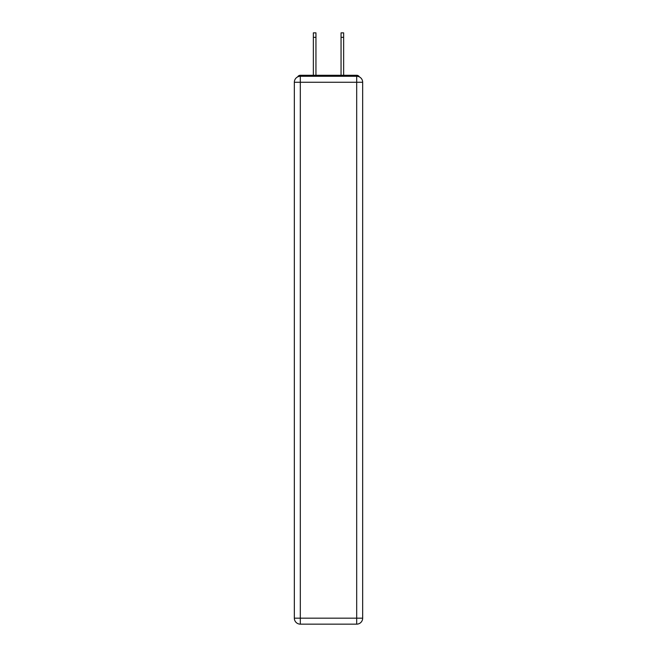 <?xml version="1.0" encoding="UTF-8"?>
<svg xmlns="http://www.w3.org/2000/svg" width="657" height="657" viewBox="0 0 657 657"><rect width="100%" height="100%" fill="white"/><g stroke="black" fill="none" stroke-linecap="round" stroke-linejoin="round"><path stroke-width="0.99" d="M362.664 82.256A5.979 5.979 0 0 0 356.694 76.278A5.979 5.979 0 0 1 362.664 82.256L362.664 618.171L356.694 618.171L356.694 624.15L300.306 624.15A5.979 5.979 0 0 1 294.336 618.171L294.336 82.256A5.979 5.979 0 0 1 300.306 76.278L356.694 76.278L356.694 82.256L300.306 82.256L300.306 618.171L356.694 618.171L356.694 82.256L362.664 82.256L362.615 81.46M294.336 82.256L300.306 82.256L300.306 76.278A5.979 5.979 0 0 0 294.336 82.256L294.385 81.46M359.346 76.902A2.989 2.989 0 0 0 356.694 75.284L300.306 75.284A2.989 2.989 0 0 0 297.654 76.902M356.694 75.284L344.038 75.284M312.962 75.284L300.306 75.284M356.694 624.15A5.979 5.979 0 0 0 362.664 618.171A5.979 5.979 0 0 1 356.694 624.15M315.951 37.334L313.356 37.334L313.356 32.85L315.951 32.85L315.951 75.284M313.356 37.334L313.356 75.284M343.644 32.85L343.644 37.334L341.049 37.334L341.049 32.85L343.644 32.85M341.049 75.284L341.049 37.334M343.644 75.284L343.644 37.334M300.306 624.15L300.306 618.171L294.336 618.171A5.979 5.979 0 0 0 300.306 624.15"/></g></svg>

